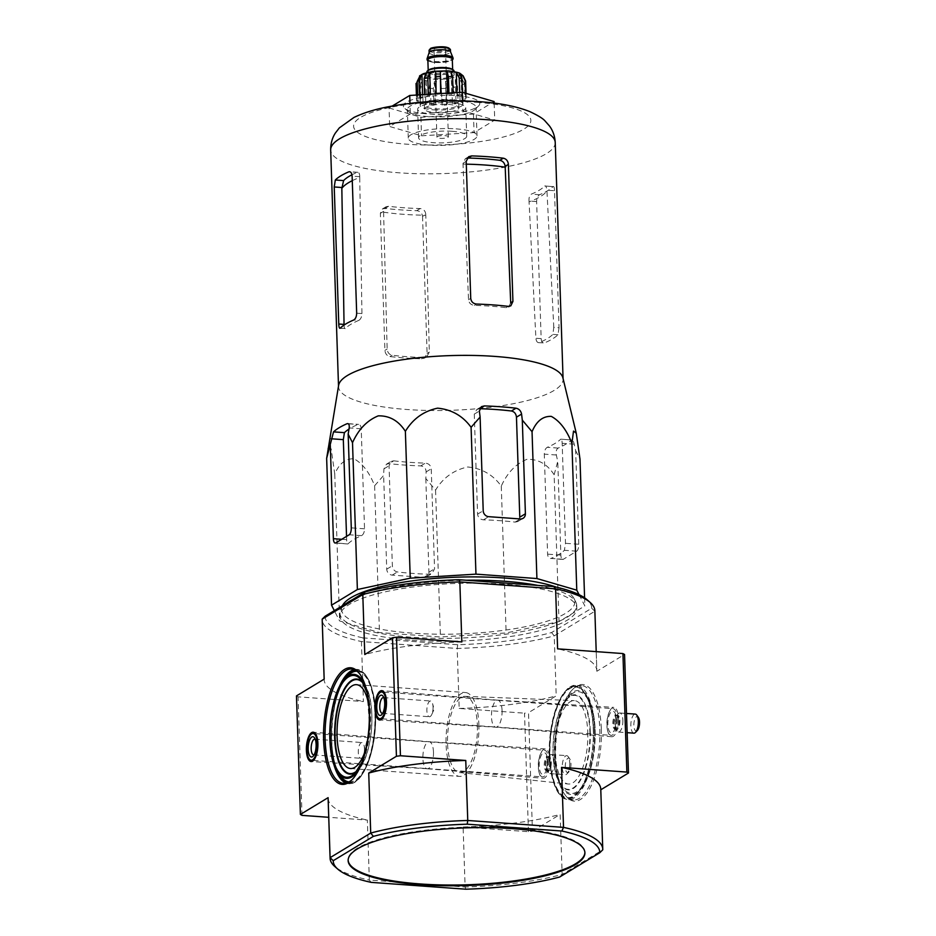 <?xml version="1.0" encoding="UTF-8"?>
<svg xmlns="http://www.w3.org/2000/svg" width="936" height="936" viewBox="0 0 936 936"><rect width="100%" height="100%" fill="white"/><g stroke="black" fill="none" stroke-linecap="round" stroke-linejoin="round"><path stroke-width="0.7" stroke-dasharray="4.68 3.51" d="M579.08 594.664L584.86 605.931L559.014 621.598L506.142 632.958L440.435 636.983L379.478 632.584L339.616 620.942L334.327 610.646M556.464 587.164A116.731 28.419 -1.9 0 1 574.014 598.502A116.731 28.419 -1.9 0 1 459.143 633.965A116.731 28.419 -1.9 0 1 342.166 606.2A116.731 28.419 -1.9 0 1 342.354 605.791M478.869 724.522A42.026 16.216 94.1 0 1 459.447 776.389A42.026 16.216 94.1 0 1 446.296 733.297A42.026 16.216 94.1 0 1 465.496 692.546A42.026 16.216 94.1 0 1 478.869 724.522M365.8 749.151A42.026 16.216 -85.9 0 0 369.884 716.66A42.026 16.216 -85.9 0 0 368.913 706.06M587.785 732.443A41.804 16.134 94.1 0 1 568.257 784.005A41.804 16.134 94.1 0 1 555.376 741.172A41.804 16.134 94.1 0 1 574.271 700.619A41.804 16.134 94.1 0 1 587.785 732.443M477.383 725.435A38.212 14.742 94.1 0 1 459.541 772.563A38.212 14.742 94.1 0 1 447.759 733.403A38.212 14.742 94.1 0 1 465.04 696.337A38.212 14.742 94.1 0 1 477.383 725.435M296.466 695.916L298.081 696.84L363.414 701.555L361.425 641.546L363.074 637.896L457.727 644.728A133.357 32.468 178.1 0 0 551.561 632.56L591.704 608.236A133.357 32.468 178.1 0 0 587.164 599.8M302.012 815.373L298.081 696.84M559.669 877.02L562.15 874.411A136.41 33.205 -1.9 0 1 465.11 887L463.109 826.991L528.442 831.706L532.444 831.191L528.512 712.659L556.218 695.869L554.229 635.86L594.851 611.255L596.84 671.264L624.546 654.486M528.442 831.706L524.511 713.173L528.512 712.659M465.835 889.2L465.11 887L369.334 880.086L367.345 820.088L328.735 817.303M457.727 644.728L457.189 648.461L361.425 641.546A136.41 33.205 178.1 0 1 322.183 619.714M551.561 632.56L554.229 635.86A136.41 33.205 178.1 0 1 457.189 648.461L459.178 708.458L524.511 713.173M601.31 729.015A58.465 22.558 94.1 0 1 589.844 788.369A58.465 22.558 94.1 0 1 565.262 795.12A58.465 22.558 94.1 0 1 555.996 741.207A58.465 22.558 94.1 0 1 572.902 689.188A58.465 22.558 94.1 0 1 601.31 729.015M618.532 718.579A14.707 5.674 94.1 0 1 611.711 736.726A14.707 5.674 94.1 0 1 607.136 721.644A14.707 5.674 94.1 0 1 613.829 707.382A14.707 5.674 94.1 0 1 618.532 718.579M549.947 760.137A14.707 5.674 94.1 0 1 543.126 778.284A14.707 5.674 94.1 0 1 538.539 763.203A14.707 5.674 94.1 0 1 545.243 748.94A14.707 5.674 94.1 0 1 549.947 760.137M532.444 831.191L560.161 814.402L562.15 874.411L602.761 849.806L600.795 789.785A136.41 33.205 178.1 0 0 600.772 789.212M325.131 616.216A133.357 32.468 178.1 0 0 363.074 637.896M412.191 640.236A118.451 28.84 178.1 0 0 576.81 608.306A118.451 28.84 178.1 0 0 504.644 584.228A118.451 28.84 178.1 0 0 340.025 616.157A118.451 28.84 178.1 0 0 412.191 640.236M324.172 679.723L324.149 679.138A136.41 33.205 178.1 0 0 324.172 679.723A136.41 33.205 178.1 0 0 363.414 701.555M461.834 641.932A136.41 33.205 178.1 0 0 364.783 654.521M591.704 608.236L594.851 611.255A136.41 33.205 178.1 0 0 594.851 610.67M596.84 671.264A136.41 33.205 178.1 0 0 596.84 670.679A136.41 33.205 178.1 0 0 557.599 648.847M459.178 708.458A136.41 33.205 178.1 0 0 556.218 695.869M463.109 826.991A136.41 33.205 178.1 0 0 560.161 814.402M328.103 798.256A136.41 33.205 178.1 0 0 367.345 820.088M371.183 882.367L369.334 880.086A136.41 33.205 -1.9 0 1 334.725 866.443M584.895 852.403A118.451 28.84 178.1 0 0 584.895 852.029A118.451 28.84 178.1 0 0 465.543 827.143A118.451 28.84 178.1 0 0 348.11 859.88A118.451 28.84 178.1 0 0 348.133 860.254M433.473 752.029A13.56 5.23 94.1 0 1 427.214 768.772A13.56 5.23 94.1 0 1 427.179 768.772A13.56 5.23 94.1 0 1 422.955 754.861A13.56 5.23 94.1 0 1 429.133 741.71A13.56 5.23 94.1 0 1 429.168 741.71A13.56 5.23 94.1 0 1 433.473 752.029M502.059 710.482A13.56 5.23 94.1 0 1 495.811 727.213A13.56 5.23 94.1 0 1 495.776 727.213A13.56 5.23 94.1 0 1 491.552 713.314A13.56 5.23 94.1 0 1 497.73 700.151A13.56 5.23 94.1 0 1 497.765 700.163A13.56 5.23 94.1 0 1 502.059 710.482M599.812 729.214A57.318 22.113 94.1 0 1 573.323 799.929A57.318 22.113 94.1 0 1 564.466 794.02A57.318 22.113 94.1 0 1 555.387 741.172A57.318 22.113 94.1 0 1 571.966 690.171A57.318 22.113 94.1 0 1 581.572 685.585A57.318 22.113 94.1 0 1 599.812 729.214M352.509 779.232A57.318 22.113 -85.9 0 0 352.977 778.764A57.318 22.113 -85.9 0 0 369.556 727.763A57.318 22.113 -85.9 0 0 360.477 674.914A57.318 22.113 -85.9 0 0 360.079 674.376M537.814 585.409A118.451 28.84 -1.9 0 1 575.839 602.105A118.451 28.84 -1.9 0 1 576.705 605.335A118.451 28.84 -1.9 0 1 459.272 638.083A118.451 28.84 -1.9 0 1 339.932 613.197A118.451 28.84 -1.9 0 1 340.575 609.909A118.451 28.84 -1.9 0 1 346.495 603.275M352.626 599.567A118.451 28.84 -1.9 0 1 466.128 580.238M584.59 597.823L584.86 605.931M327.764 448.414L331.157 448.824L334.749 474.107C339.171 463.577 345.571 458.464 353.948 458.78C362.489 463.367 369.381 472.352 374.611 485.737L383.631 475.5L383.935 468.854L386.439 464.221L389.107 463.624A123.271 30.01 178.1 0 0 420.755 465.906C424.16 466.374 425.95 468.374 426.126 471.896L425.821 478.542L435.556 490.136C443.102 477.723 453.808 470.012 467.672 466.994C481.712 468.257 492.909 474.622 501.275 486.123C507.265 472.809 515.83 463.882 526.968 459.307C538.282 459.003 547.338 464.151 554.135 474.751L559.014 621.598M501.275 486.123L506.142 632.958M435.556 490.136L440.435 636.983M425.821 478.542L428.922 572.224A5.733 5.101 -121.2 0 1 426.617 576.751A5.733 5.101 -121.2 0 1 423.832 577.395L392.196 575.113A5.733 5.101 -121.2 0 1 386.732 569.182L383.631 475.5M374.611 485.737L379.478 632.584M334.749 474.107L339.616 620.942M554.135 474.751L557.751 461.425L556.323 455.001C555.773 451.526 556.394 449.221 558.172 448.087A123.271 30.01 178.1 0 0 571.592 439.955L560.722 439.171C561.53 438.621 562.021 440.002 562.173 443.301L565.496 543.313L564.408 550.286A111.571 27.156 -1.9 0 1 550.988 558.418L562.688 559.471A5.733 2.211 94.1 0 1 560.863 555.106L557.751 461.425M556.323 455.001L544.284 454.135C544.413 450.672 545.419 448.391 547.303 447.291A111.571 27.156 178.1 0 0 560.722 439.171L571.592 439.955C572.539 439.44 573.405 440.844 574.213 444.167L575.652 450.59L578.752 544.261A5.733 2.211 94.1 0 1 576.705 551.175L563.285 559.307A5.733 2.211 94.1 0 1 562.688 559.471M575.652 450.59L579.992 459.096M410.331 113.981L389.668 126.5L421.539 135.802L474.061 132.584L494.723 120.077L462.864 110.776L410.331 113.981L409.98 103.369M553.784 327.401L546.963 191.014A104.282 25.389 -1.9 0 1 529.062 201.848L535.895 338.247C536.305 341.558 537.486 342.985 539.417 342.517A106.844 26.009 -1.9 0 0 552.837 334.398L553.784 327.401L559.061 327.787L554.51 190.733L546.905 190.184L546.963 191.014M538.586 342.658L544.541 342.892L538.586 342.67M529.062 201.848L529.015 201.018C528.817 197.543 529.6 195.25 531.344 194.126A103.451 25.178 178.1 0 0 544.764 185.995L553.047 186.603C553.866 186.053 554.358 187.434 554.51 190.733M559.061 327.787L557.961 334.76A112.343 27.343 -1.9 0 1 544.541 342.892C542.646 343.36 541.511 341.933 541.16 338.621L536.62 201.568C536.737 198.104 537.744 195.823 539.627 194.723A112.343 27.343 178.1 0 0 553.047 186.603L544.764 185.995C545.723 185.468 546.437 186.861 546.905 190.184M352.275 180.671A104.282 25.389 -1.9 0 1 359.74 177.501L359.728 176.682C359.705 173.394 358.804 171.99 357.037 172.458A103.451 25.178 178.1 0 0 351.971 174.775M357.821 172.318L350.356 171.978M359.74 177.501L361.94 313.56C361.752 317.023 360.699 319.305 358.78 320.393L353.656 320.018M344.05 324.406C344.132 327.694 344.577 329.074 345.361 328.524L339.873 328.325M340.236 328.15L345.361 328.524A106.844 26.009 -1.9 0 1 358.78 320.393M468.175 158.032L465.25 158.781L463.004 164.104A104.282 25.389 -1.9 0 1 466.292 164.163M510.693 302.784L508.646 307.148L506.072 307.675A106.844 26.009 -1.9 0 0 474.435 305.393C470.995 304.996 469.018 303.112 468.503 299.731L463.004 164.104M383.596 212.203L387.141 349.023C387.516 352.474 389.177 354.557 392.125 355.247A106.844 26.009 -1.9 0 0 423.774 357.529L426.781 356.745L429.331 352.065L425.798 215.245A104.282 25.389 -1.9 0 1 383.596 212.203L385.913 206.844L388.557 206.271A103.451 25.178 178.1 0 0 420.194 208.552C423.575 208.997 425.424 210.951 425.775 214.414L425.798 215.245M422.545 216.368L427.097 353.422L424.581 358.067L421.598 358.839A112.343 27.343 -1.9 0 1 389.961 356.558C386.989 355.879 385.304 353.82 384.907 350.38L380.355 213.326L382.461 208.927L385.047 208.4A112.343 27.343 178.1 0 0 416.684 210.682C420.112 211.08 422.066 212.975 422.545 216.368L425.775 214.414M346.542 536.386L346.648 539.651C346.8 542.95 347.291 544.331 348.098 543.781A111.571 27.156 -1.9 0 1 361.53 535.649C363.414 534.561 364.408 532.28 364.537 528.817L361.226 428.805C360.875 425.494 359.74 424.066 357.833 424.534A111.571 27.156 178.1 0 0 348.999 429.074M393.728 460.828A111.571 27.156 178.1 0 0 425.365 463.121C428.793 463.519 430.747 465.414 431.239 468.807L434.55 568.819L432.046 573.464L429.051 574.236A111.571 27.156 -1.9 0 1 397.414 571.954C394.442 571.276 392.757 569.217 392.36 565.777L389.048 465.765L391.143 461.366L393.728 460.828L389.107 463.624M562.899 377.851A112.343 27.343 -1.9 0 1 563.086 379.22A112.343 27.343 -1.9 0 1 421.82 410.284A112.343 27.343 -1.9 0 1 338.528 386.673A112.343 27.343 -1.9 0 1 338.633 385.293M479.77 408.704L476.775 409.488L474.271 414.133L477.582 514.145C478.074 517.538 480.028 519.433 483.456 519.831A111.571 27.156 -1.9 0 1 515.092 522.112L517.678 521.586L519.784 517.187M563.285 559.307L550.988 558.418C549.081 558.886 547.946 557.458 547.595 554.147L544.284 454.135M347.724 423.599L358.663 424.382L348.379 423.844M335.205 543.055L347.736 543.956L335.802 542.892M392.336 105.99L389.06 107.979L389.668 126.5M462.536 100.889L462.864 110.776M494.161 103.135L494.723 120.077M389.06 107.979L420.919 117.281L473.44 114.063L494.103 101.556M473.44 114.063L474.061 132.584M420.919 117.281L421.539 135.802M456.078 128.864A34.386 8.377 -1.9 0 1 477.021 135.849A34.386 8.377 -1.9 0 1 442.927 145.361A34.386 8.377 -1.9 0 1 408.283 138.13A34.386 8.377 -1.9 0 1 456.078 128.864M455.13 100.339A34.386 8.377 -1.9 0 1 476.073 107.336A34.386 8.377 -1.9 0 1 475.043 109.465A34.386 8.377 -1.9 0 1 441.979 116.836A34.386 8.377 -1.9 0 1 408.505 111.676A34.386 8.377 -1.9 0 1 407.335 109.606A34.386 8.377 -1.9 0 1 455.13 100.339M456.499 95.729A38.212 9.301 -1.9 0 1 478.624 105.873A38.212 9.301 -1.9 0 1 441.886 114.063A38.212 9.301 -1.9 0 1 404.691 108.33A38.212 9.301 -1.9 0 1 416.52 98.526A38.212 9.301 -1.9 0 1 456.499 95.729M548.718 760.395A13.373 5.16 94.1 0 1 542.541 776.903A13.373 5.16 94.1 0 1 538.352 763.191A13.373 5.16 94.1 0 1 544.46 750.216A13.373 5.16 94.1 0 1 548.718 760.395M554.252 761.81A9.547 3.685 94.1 0 1 549.841 773.592A9.547 3.685 94.1 0 1 548.367 772.61A9.547 3.685 94.1 0 1 546.858 763.799A9.547 3.685 94.1 0 1 549.619 755.305A9.547 3.685 94.1 0 1 551.222 754.545A9.547 3.685 94.1 0 1 554.252 761.81M569.731 762.922A9.547 3.685 94.1 0 1 566.912 773.943A9.547 3.685 94.1 0 1 565.309 774.715A9.547 3.685 94.1 0 1 562.325 764.923A9.547 3.685 94.1 0 1 566.689 755.656A9.547 3.685 94.1 0 1 568.164 756.639A9.547 3.685 94.1 0 1 569.731 762.922M570.948 763.624A7.266 2.796 94.1 0 1 568.807 772.001A7.266 2.796 94.1 0 1 565.321 765.133A7.266 2.796 94.1 0 1 569.755 758.839A7.266 2.796 94.1 0 1 570.948 763.624M315.221 739.241A7.897 3.054 94.1 0 1 316.04 739.955A7.897 3.054 94.1 0 1 317.339 745.15A7.897 3.054 94.1 0 1 315.011 754.264A7.897 3.054 94.1 0 1 314.098 754.861M364.455 748.554A7.897 3.054 94.1 0 1 363.18 756.007A7.897 3.054 94.1 0 1 360.805 758.3A7.897 3.054 94.1 0 1 358.289 752.287A7.897 3.054 94.1 0 1 361.94 742.54A7.897 3.054 94.1 0 1 363.964 745.15A7.897 3.054 94.1 0 1 364.455 748.554M617.315 718.848A13.373 5.16 94.1 0 1 611.126 735.345A13.373 5.16 94.1 0 1 606.949 721.633A13.373 5.16 94.1 0 1 613.057 708.669A13.373 5.16 94.1 0 1 617.315 718.848M622.85 720.252A9.547 3.685 94.1 0 1 618.439 732.046A9.547 3.685 94.1 0 1 616.964 731.063A9.547 3.685 94.1 0 1 615.443 722.253A9.547 3.685 94.1 0 1 618.205 713.747A9.547 3.685 94.1 0 1 619.808 712.986A9.547 3.685 94.1 0 1 622.85 720.252M633.906 733.157A9.547 3.685 94.1 0 1 630.923 723.364A9.547 3.685 94.1 0 1 635.287 714.098M637.393 730.443A7.266 2.796 94.1 0 1 633.906 723.587A7.266 2.796 94.1 0 1 638.352 717.292M383.818 697.694A7.897 3.054 94.1 0 1 384.637 698.408A7.897 3.054 94.1 0 1 385.936 703.603A7.897 3.054 94.1 0 1 383.608 712.717A7.897 3.054 94.1 0 1 382.695 713.302M433.052 706.996A7.897 3.054 94.1 0 1 431.777 714.46A7.897 3.054 94.1 0 1 429.402 716.742A7.897 3.054 94.1 0 1 426.886 710.74A7.897 3.054 94.1 0 1 430.537 700.994A7.897 3.054 94.1 0 1 432.561 703.591A7.897 3.054 94.1 0 1 433.052 706.996M435.31 78.343A13.56 3.299 178.1 0 0 454.159 74.681A13.56 3.299 178.1 0 0 440.493 71.838A13.56 3.299 178.1 0 0 427.038 75.582A13.56 3.299 178.1 0 0 435.31 78.343M441.979 47.853A5.733 1.392 -1.9 0 1 445.466 49.011A5.733 1.392 -1.9 0 1 439.791 50.602A5.733 1.392 -1.9 0 1 434.011 49.397A5.733 1.392 -1.9 0 1 441.979 47.853M429.191 52.474A10.694 2.609 178.1 0 0 429.156 52.72A10.694 2.609 178.1 0 0 435.673 54.885A10.694 2.609 178.1 0 0 450.532 52.007L450.532 51.889M427.062 58.898A12.987 3.159 178.1 0 0 434.971 61.542A12.987 3.159 178.1 0 0 453.036 58.032M427.881 60.676A12.987 3.159 178.1 0 0 435.006 62.279A12.987 3.159 178.1 0 0 452.322 59.869M426.921 71.885A13.56 3.299 178.1 0 0 435.181 74.634A13.56 3.299 178.1 0 0 454.03 70.984M462.712 84.731L459.319 78.308L460.079 101.17L463.261 101.392A24.839 6.049 178.1 0 0 465.052 100.316L464.502 83.643A24.839 6.049 -1.9 0 1 462.712 84.731L463.261 101.392M454.451 103.954L453.901 87.282L451.608 80.484L452.369 103.346L454.451 103.954A24.839 6.049 178.1 0 0 458.113 103.159L457.552 86.498L455.27 79.7A21.399 5.207 178.1 0 0 459.319 78.308M442.143 105.23L440.961 81.561L442.143 105.23A24.839 6.049 178.1 0 0 446.694 104.961L445.513 81.28A21.399 5.207 178.1 0 0 451.608 80.484M429.636 104.902L429.086 88.241L430.232 81.233L430.981 104.083L429.636 104.902A24.839 6.049 178.1 0 0 433.859 105.206L433.298 88.546L434.444 81.537A21.399 5.207 178.1 0 0 440.961 81.561M420.287 103.054L419.726 86.381L422.276 79.607L423.037 102.457L420.287 103.054A24.839 6.049 178.1 0 0 423.037 103.861L422.487 87.188L425.038 80.402A21.399 5.207 178.1 0 0 430.232 81.233M416.59 84.591A24.839 6.049 -1.9 0 1 416.029 83.503L419.258 77.103L420.018 99.953L416.59 100.164A24.839 6.049 178.1 0 0 417.14 101.252L416.59 84.591L419.819 78.191A21.399 5.207 178.1 0 0 422.276 79.607M419.539 75.945L420.17 75.488A21.399 5.207 178.1 0 0 419.258 77.068A21.399 5.207 178.1 0 0 419.258 77.103M465.66 81.584L462.021 75.605L462.782 98.467L466.21 98.257A24.839 6.049 178.1 0 0 465.648 97.168L465.52 93.202M464.502 83.643L461.109 77.22A21.399 5.207 178.1 0 0 462.021 75.641A21.399 5.207 178.1 0 0 462.021 75.605M416.59 100.164L416.415 95.051M422.627 94.676L422.721 97.25L419.539 97.028A24.839 6.049 178.1 0 0 417.748 98.116L417.643 94.981M419.539 97.028L419.468 94.864M430.396 94.197L430.431 95.074L428.349 94.477A24.839 6.049 178.1 0 0 424.687 95.261L424.663 94.548M451.047 71.475L451.807 94.337L453.164 93.518A24.839 6.049 178.1 0 0 448.941 93.214L448.941 93.062M453.164 93.518L453.141 92.804M459.003 73.113L459.751 95.963L462.513 95.367A24.839 6.049 178.1 0 0 459.751 94.571L459.681 92.407M462.513 95.367L462.407 92.301M466.21 98.257L466.046 93.366M444.892 135.638A5.733 1.392 -1.9 0 1 448.379 136.796A5.733 1.392 -1.9 0 1 442.693 138.388A5.733 1.392 -1.9 0 1 436.925 137.183A5.733 1.392 -1.9 0 1 444.892 135.638M452.041 131.297A24.079 5.862 -1.9 0 1 466.713 136.2A24.079 5.862 -1.9 0 1 442.845 142.845A24.079 5.862 -1.9 0 1 418.591 137.791A24.079 5.862 -1.9 0 1 452.041 131.297M448.414 104.411A17.199 4.189 -1.9 0 1 458.886 107.897A17.199 4.189 -1.9 0 1 434.994 112.531A17.199 4.189 -1.9 0 1 424.523 109.044A17.199 4.189 -1.9 0 1 448.414 104.411M434.877 108.833A17.199 4.189 178.1 0 0 458.769 104.2A17.199 4.189 178.1 0 0 441.441 100.585A17.199 4.189 178.1 0 0 424.394 105.335A17.199 4.189 178.1 0 0 434.877 108.833M433.228 109.828A21.399 5.207 178.1 0 0 462.969 104.06A21.399 5.207 178.1 0 0 441.406 99.555A21.399 5.207 178.1 0 0 420.194 105.475A21.399 5.207 178.1 0 0 433.228 109.828M425.038 80.402L425.798 103.264L423.037 103.861M423.037 102.457A21.399 5.207 178.1 0 0 425.798 103.264M419.819 78.191L420.568 101.053L417.14 101.252M420.018 99.953A21.399 5.207 178.1 0 0 420.568 101.053M420.17 75.488L420.931 98.338L417.748 98.116M422.721 97.25A21.399 5.207 178.1 0 0 420.931 98.338M426.009 73.008L426.769 95.87L424.687 95.261M430.431 95.074A21.399 5.207 178.1 0 0 426.769 95.87M435.766 71.428L436.293 93.834M441.078 94.009A21.399 5.207 178.1 0 0 436.527 94.29M447.56 93.144L447.595 94.033L448.941 93.214M451.807 94.337A21.399 5.207 178.1 0 0 447.595 94.033M456.908 92.582L457.002 95.156L459.751 94.571M459.751 95.963A21.399 5.207 178.1 0 0 457.002 95.156M461.53 76.319L462.22 97.379L465.648 97.168M462.782 98.467A21.399 5.207 178.1 0 0 462.22 97.379M461.109 77.22L461.869 100.082L465.052 100.316M460.079 101.17A21.399 5.207 178.1 0 0 461.869 100.082M455.27 79.7L456.031 102.55L458.113 103.159M452.369 103.346A21.399 5.207 178.1 0 0 456.031 102.55M446.694 104.961L446.273 104.13A21.399 5.207 178.1 0 1 441.722 104.411M445.513 81.28L446.273 104.13M434.444 81.537L435.205 104.387L433.859 105.206M430.981 104.083A21.399 5.207 178.1 0 0 433.052 104.27A21.399 5.207 178.1 0 0 435.205 104.387M451.105 102.784A24.079 5.862 -1.9 0 1 465.765 107.675A24.079 5.862 -1.9 0 1 441.897 114.332A24.079 5.862 -1.9 0 1 417.643 109.266A24.079 5.862 -1.9 0 1 451.105 102.784M589.855 731.18A47.128 18.194 94.1 0 1 563.577 787.468A47.128 18.194 94.1 0 1 560.957 708.33A47.128 18.194 94.1 0 1 589.855 731.18M590.277 731.074A47.666 18.392 94.1 0 1 580.917 779.466A47.666 18.392 94.1 0 1 560.886 784.976A47.666 18.392 94.1 0 1 553.328 741.019A47.666 18.392 94.1 0 1 567.111 698.595A47.666 18.392 94.1 0 1 590.277 731.074M594.699 730.501A51.047 19.703 94.1 0 1 584.684 782.32A51.047 19.703 94.1 0 1 563.226 788.217A51.047 19.703 94.1 0 1 555.13 741.148A51.047 19.703 94.1 0 1 569.895 695.729A51.047 19.703 94.1 0 1 594.699 730.501M595.12 730.244A52.123 20.112 94.1 0 1 579.758 790.393A52.123 20.112 94.1 0 1 554.709 741.113A52.123 20.112 94.1 0 1 586.579 695.951A52.123 20.112 94.1 0 1 595.12 730.244M593.33 729.226A55.493 21.423 94.1 0 1 576.985 793.26A55.493 21.423 94.1 0 1 550.309 740.797A55.493 21.423 94.1 0 1 584.24 692.71A55.493 21.423 94.1 0 1 593.33 729.226M593.33 729.074A56.043 21.622 94.1 0 1 562.091 795.998A56.043 21.622 94.1 0 1 558.967 701.906A56.043 21.622 94.1 0 1 593.33 729.074M593.541 728.957A56.558 21.82 94.1 0 1 562.01 796.489A56.558 21.82 94.1 0 1 558.862 701.532A56.558 21.82 94.1 0 1 593.541 728.957M594.535 728.828A57.318 22.113 94.1 0 1 568.047 799.543A57.318 22.113 94.1 0 1 550.111 740.785A57.318 22.113 94.1 0 1 576.295 685.21A57.318 22.113 94.1 0 1 594.535 728.828M357.271 770.55A47.128 18.194 -85.9 0 0 371.615 727.904A47.128 18.194 -85.9 0 0 363.542 683.654M356.44 771.615A47.666 18.392 -85.9 0 0 357.833 770.328A47.666 18.392 -85.9 0 0 371.615 727.904A47.666 18.392 -85.9 0 0 364.057 683.947A47.666 18.392 -85.9 0 0 362.875 682.473M361.951 762.29A51.047 19.703 -85.9 0 0 366.994 692.5M359.26 768.725A52.123 20.112 -85.9 0 0 365.251 685.737M347.958 675.663A55.493 21.423 -85.9 0 0 331.906 725.049A55.493 21.423 -85.9 0 0 340.704 776.225C325.705 758.546 330.572 691.002 347.958 675.663M349.023 781.923A55.493 21.423 -85.9 0 0 374.634 728.126A55.493 21.423 -85.9 0 0 357.014 671.217M345.887 677.804A56.043 21.622 -85.9 0 0 338.961 773.803M348.262 782.32A56.043 21.622 -85.9 0 0 375.043 728.161A56.043 21.622 -85.9 0 0 356.312 670.702M344.401 679.384A56.558 21.82 -85.9 0 0 337.72 772.024M347.513 782.648A56.558 21.82 -85.9 0 0 375.242 728.173A56.558 21.82 -85.9 0 0 355.621 670.27M338.048 689.785A57.318 22.113 -85.9 0 0 332.923 760.816M346.039 783.116A57.318 22.113 -85.9 0 0 348.648 783.713A57.318 22.113 -85.9 0 0 374.833 728.138A57.318 22.113 -85.9 0 0 356.897 669.38A57.318 22.113 -85.9 0 0 354.229 669.603M476.787 102.328A88.651 21.575 -1.9 0 1 495.542 138.867A88.651 21.575 -1.9 0 1 354.253 128.665A88.651 21.575 -1.9 0 1 476.787 102.328M539.627 194.723L531.344 194.126M536.62 201.568L529.015 201.018M555.235 142.529A112.343 27.343 -1.9 0 1 443.863 173.581A112.343 27.343 -1.9 0 1 330.677 149.982M557.961 334.76L552.837 334.398M541.16 338.621L535.895 338.247M361.94 313.56L356.675 313.186M359.728 176.682L352.123 176.132M468.503 299.731L470.738 298.385M474.435 305.393L476.599 304.071M506.072 307.675L508.248 306.353M462.969 163.285L466.198 161.331M385.047 208.4L388.557 206.271M380.355 213.326L383.584 211.372M416.684 210.682L420.194 208.552M427.097 353.422L429.331 352.065M421.598 358.839L423.774 357.529M389.961 356.558L392.125 355.247M384.907 350.38L387.141 349.023M420.755 465.906L425.365 463.121M558.172 448.087L547.303 447.291M426.126 471.896L431.239 468.807M383.935 468.854L389.048 465.765M474.271 414.133L479.372 411.044M574.213 444.167L562.173 443.301M361.226 428.805L349.186 427.927M364.537 528.817L351.281 527.857M361.53 535.649L349.222 534.76M346.648 539.651L341.745 539.3M386.732 569.182L392.36 565.777M392.196 575.113L397.414 571.954M423.832 577.395L429.051 574.236M428.922 572.224L434.55 568.819M560.863 555.106L547.595 554.147M576.705 551.175L564.408 550.286M578.752 544.261L565.496 543.313M515.092 522.112L520.311 518.953M483.456 519.831L488.674 516.672M477.582 514.145L483.21 510.74M547.747 760.98A10.893 4.2 94.1 0 1 541.675 773.99A10.893 4.2 94.1 0 1 541.066 755.703A10.893 4.2 94.1 0 1 547.747 760.98M549.771 762.138A7.067 2.726 94.1 0 1 546.507 770.866A7.067 2.726 94.1 0 1 544.296 763.612A7.067 2.726 94.1 0 1 547.525 756.768A7.067 2.726 94.1 0 1 549.771 762.138M550.707 762.208A7.067 2.726 94.1 0 1 547.443 770.936A7.067 2.726 94.1 0 1 545.232 763.682A7.067 2.726 94.1 0 1 548.461 756.826A7.067 2.726 94.1 0 1 550.707 762.208M551.292 762.197A7.289 2.82 94.1 0 1 549.865 769.603A7.289 2.82 94.1 0 1 546.799 770.445A7.289 2.82 94.1 0 1 545.641 763.717A7.289 2.82 94.1 0 1 547.747 757.224A7.289 2.82 94.1 0 1 551.292 762.197M616.344 719.433A10.893 4.2 94.1 0 1 610.272 732.432A10.893 4.2 94.1 0 1 609.664 714.156A10.893 4.2 94.1 0 1 616.344 719.433M618.368 720.591A7.067 2.726 94.1 0 1 615.104 729.308A7.067 2.726 94.1 0 1 612.893 722.065A7.067 2.726 94.1 0 1 616.122 715.209A7.067 2.726 94.1 0 1 618.368 720.591M619.304 720.662A7.067 2.726 94.1 0 1 616.04 729.378A7.067 2.726 94.1 0 1 613.829 722.136A7.067 2.726 94.1 0 1 617.058 715.279A7.067 2.726 94.1 0 1 619.304 720.662M619.889 720.638A7.289 2.82 94.1 0 1 618.462 728.044A7.289 2.82 94.1 0 1 615.397 728.887A7.289 2.82 94.1 0 1 614.238 722.159A7.289 2.82 94.1 0 1 616.344 715.677A7.289 2.82 94.1 0 1 619.889 720.638M447.314 71.066A17.199 4.189 -1.9 0 1 450.941 78.156A17.199 4.189 -1.9 0 1 423.54 76.179A17.199 4.189 -1.9 0 1 447.314 71.066M430.022 49.362A9.746 2.375 178.1 0 0 435.942 51.503A9.746 2.375 178.1 0 0 449.455 48.719M429.074 50.485A10.694 2.609 178.1 0 0 435.591 52.662A10.694 2.609 178.1 0 0 450.462 49.772M427.881 60.36A12.613 3.065 178.1 0 0 435.146 62.185A12.613 3.065 178.1 0 0 452.322 59.553M435.31 62.466A12.226 2.972 178.1 0 0 452.299 59.167C454.662 58.184 449.713 62.969 435.193 62.174C429.144 61.121 426.711 60.384 427.857 59.986A12.226 2.972 178.1 0 0 435.31 62.466M428.489 70.258A12.226 2.972 178.1 0 0 428.22 70.914A12.226 2.972 178.1 0 0 435.673 73.394A12.226 2.972 178.1 0 0 452.661 70.095A12.226 2.972 178.1 0 0 452.357 69.463M435.334 74.541A13.186 3.206 178.1 0 0 453.55 70.633A13.186 3.206 178.1 0 0 432.549 69.112A13.186 3.206 178.1 0 0 435.334 74.541M457.552 86.498A24.839 6.049 -1.9 0 1 453.901 87.282M446.144 88.288A24.839 6.049 -1.9 0 1 441.593 88.569M433.298 88.546A24.839 6.049 -1.9 0 1 429.086 88.241M422.487 87.188A24.839 6.049 -1.9 0 1 419.726 86.381M350.45 768.526L459.447 776.389M356.499 684.672L465.496 692.546M459.541 772.563L568.257 784.005M465.04 696.337L574.271 700.619M596.209 651.631L596.84 670.679M584.918 852.766L584.895 852.029M348.133 860.629L348.11 859.88M545.243 748.94L429.133 741.71L313.232 732.198M427.214 768.772L311.115 761.541M427.179 768.772L543.126 778.284M497.765 700.163L381.818 690.639M611.711 736.726L495.776 727.213L379.7 719.995M497.73 700.151L613.829 707.382M560.886 784.976C547.852 769.24 551.959 712.308 567.111 698.595L569.895 695.729C553.913 709.804 549.42 771.989 563.226 788.217L560.886 784.976M579.758 790.393C590.16 777.582 595.296 757.552 595.179 730.314C594.547 714.882 591.681 703.427 586.579 695.951L584.24 692.71C589.551 700.444 592.57 712.6 593.272 729.156C594.36 754.662 586.895 783.619 576.985 793.26L579.758 790.393M573.323 799.929L568.047 799.543C554.884 799.321 546.519 768.28 550.005 736.503C551.129 725.704 553.235 716.005 556.347 707.382L562.407 694.804L567.625 688.615L576.295 685.21L581.572 685.585M564.466 794.02L565.262 795.12M571.966 690.171L572.902 689.188M355.048 773.194L357.833 770.328C372.984 756.627 377.091 699.683 364.057 683.947L361.717 680.706M362.103 761.904L369.755 727.775L367.076 692.897M343.372 783.338L348.648 783.713C361.705 785.386 374.435 755.867 375.547 723.914C375.991 713.068 375.301 703.158 373.464 694.196L369.264 680.87L364.981 673.99L356.897 669.38L351.62 669.006M360.477 674.914L359.681 673.803M352.977 778.764L352.041 779.735M576.81 608.306L576.705 605.335M340.025 616.157L339.932 613.197M342.166 606.2L340.575 609.909M574.014 598.502L575.839 602.105M357.821 172.306L349.573 171.709M508.646 307.148L510.834 305.826M465.25 158.769L468.702 156.686M382.461 208.927L385.913 206.833M424.593 358.067L426.781 356.745M563.086 379.22L563.062 378.542M338.528 386.673L338.504 385.983M386.439 464.209L391.143 461.366M476.775 409.488L481.478 406.633M426.617 576.751L432.046 573.464M517.678 521.586L523.095 518.298M477.021 135.849L476.073 107.336M408.283 138.13L407.335 109.606M475.043 109.465L478.624 105.873M408.505 111.676L404.691 108.33M313.548 760.383L542.541 776.903M315.467 733.695L544.46 750.216M548.367 772.61L546.799 770.445L547.443 770.936L545.29 771.17C546.215 770.796 546.928 767.532 547.443 761.366L546.367 756.288L548.461 756.826L547.747 757.224L549.619 755.305M549.841 773.592L565.309 774.715M551.222 754.545L566.689 755.656M569.755 758.839L568.164 756.639M568.807 772.001L566.912 773.943M316.04 739.955L314.449 737.755M315.011 754.264L313.127 756.218M313.689 754.896L360.805 758.3M314.824 739.147L361.94 742.54M363.18 756.007L365.566 750.719L363.964 745.15M382.134 718.825L611.126 735.345M384.064 692.149L613.057 708.669M616.964 731.063L615.397 728.887L616.04 729.378L613.887 729.612C614.812 729.249 615.525 725.973 616.04 719.807L614.964 714.741L617.058 715.279L616.344 715.677L618.205 713.747M618.439 732.046L627.143 732.666M619.808 712.986L626.5 713.466M384.637 698.408L383.046 696.197M383.608 712.717L381.712 714.671M382.286 713.349L429.402 716.742M383.421 697.589L430.537 700.994M431.777 714.46L434.164 709.172L432.561 703.591M428.208 70.411L428.22 70.949C424.534 71.171 439.978 66.409 449.303 68.819L452.65 69.592M426.945 72.517L427.038 75.582M454.054 71.616L454.159 74.681M424.394 105.335L424.523 109.044M458.769 104.2L458.886 107.897M419.258 77.068L420.194 105.475M462.021 75.641L462.969 104.06M448.379 136.796L445.466 49.011M436.925 137.183L434.011 49.397M466.713 136.2L465.765 107.675M418.591 137.791L417.643 109.266"/><path stroke-width="1.4" d="M334.327 610.646L331.531 605.183L357.376 589.528L410.249 578.167L475.956 574.142L536.913 578.542L576.775 590.171L579.08 594.664M342.354 605.791A116.731 28.419 -1.9 0 1 503.755 577.968A116.731 28.419 -1.9 0 1 556.464 587.164M368.913 706.06A42.026 16.216 -85.9 0 0 356.499 684.672A42.026 16.216 -85.9 0 0 352.123 685.854A42.026 16.216 -85.9 0 0 337.042 731.028A42.026 16.216 -85.9 0 0 350.45 768.526A42.026 16.216 -85.9 0 0 365.8 749.151M337.779 869.123A133.357 32.468 -1.9 0 1 333.239 860.687L330.092 857.668L370.714 833.063A136.41 33.205 -1.9 0 1 467.754 820.474L563.519 827.377L561.869 831.028A133.357 32.468 -1.9 0 1 599.812 852.708L559.669 877.02A133.357 32.468 -1.9 0 1 465.835 889.2L371.183 882.367A133.357 32.468 -1.9 0 1 337.779 869.123L334.725 866.443A136.41 33.205 -1.9 0 1 330.092 858.253A136.41 33.205 -1.9 0 1 330.092 857.668L328.103 797.659L300.397 814.449L302.012 815.373L328.735 817.303M300.397 814.449L296.466 695.916L324.172 679.126L322.183 619.129L362.794 594.524L364.783 654.521L392.5 637.744L396.501 637.217L400.432 755.75L396.431 756.276L392.5 637.744M600.795 789.785L628.477 773.007L626.863 772.083L622.931 653.562L557.599 648.847L555.61 588.838L459.833 581.923L461.834 641.932L396.501 637.217M628.477 773.007L624.546 654.486L622.931 653.562M420.299 884.707A118.451 28.84 178.1 0 0 575.523 864.56A118.451 28.84 178.1 0 0 584.918 852.766A118.451 28.84 178.1 0 0 465.566 827.88A118.451 28.84 178.1 0 0 348.133 860.629A118.451 28.84 178.1 0 0 420.299 884.707M561.869 831.028L467.216 824.195L467.754 820.474L465.765 760.465L400.432 755.75M333.239 860.687L373.382 836.375A133.357 32.468 -1.9 0 1 467.216 824.195M344.565 669.415A58.465 22.558 -85.9 0 0 323.856 744.529A58.465 22.558 -85.9 0 0 352.041 779.735A58.465 22.558 -85.9 0 0 368.948 727.717A58.465 22.558 -85.9 0 0 359.681 673.803A58.465 22.558 -85.9 0 0 344.565 669.415M386.486 701.836A14.707 5.674 94.1 0 1 379.7 719.995A14.707 5.674 94.1 0 1 375.079 704.913A14.707 5.674 94.1 0 1 381.818 690.639A14.707 5.674 94.1 0 1 386.486 701.836M317.889 743.395A14.707 5.674 94.1 0 1 311.115 761.541A14.707 5.674 94.1 0 1 306.481 746.46A14.707 5.674 94.1 0 1 313.232 732.198A14.707 5.674 94.1 0 1 317.889 743.395M373.382 836.375L370.714 833.063L368.725 773.054L396.431 756.276M599.812 852.708L602.761 849.806A136.41 33.205 -1.9 0 0 602.761 849.209A136.41 33.205 -1.9 0 0 563.519 827.377L561.53 767.38L626.863 772.083M324.149 679.138L322.183 619.714A136.41 33.205 178.1 0 1 322.183 619.129L325.131 616.216L365.274 591.903A133.357 32.468 178.1 0 1 459.108 579.723L459.833 581.923A136.41 33.205 178.1 0 0 362.794 594.524L365.274 591.903M596.209 651.631L594.851 610.67A136.41 33.205 178.1 0 0 590.207 602.48L587.164 599.8A133.357 32.468 178.1 0 0 553.761 586.556L459.108 579.723M590.207 602.48A136.41 33.205 178.1 0 0 555.61 588.838L553.761 586.556M602.761 849.209L600.772 789.212A136.41 33.205 178.1 0 0 561.53 767.38M465.765 760.465A136.41 33.205 178.1 0 0 368.725 773.054M328.103 797.659A136.41 33.205 178.1 0 0 328.103 798.256L330.092 858.253M348.133 860.254A118.451 28.84 178.1 0 0 444.132 884.988A118.451 28.84 178.1 0 0 575.5 863.823A118.451 28.84 178.1 0 0 584.895 852.403M360.079 674.376A57.318 22.113 -85.9 0 0 351.62 669.006A57.318 22.113 -85.9 0 0 345.653 670.609A57.318 22.113 -85.9 0 0 325.084 732.198A57.318 22.113 -85.9 0 0 343.372 783.338A57.318 22.113 -85.9 0 0 352.509 779.232M466.128 580.238A118.451 28.84 -1.9 0 1 504.551 581.268A118.451 28.84 -1.9 0 1 537.814 585.409M346.495 603.275A118.451 28.84 -1.9 0 1 352.626 599.567M584.59 597.823L579.992 459.096L576.26 433.204L573.511 431.086L571.908 443.336C566.689 429.998 559.822 421.013 551.304 416.391C542.892 416.029 536.48 421.13 532.046 431.695L522.3 420.1L521.574 414.086C520.907 410.845 519.059 408.88 516.029 408.201A123.271 30.01 178.1 0 0 484.38 405.92L481.478 406.645L479.372 411.044L480.11 417.058L471.089 427.296C462.747 415.853 451.585 409.477 437.58 408.166C423.68 411.138 412.94 418.848 405.37 431.32C398.596 420.755 389.563 415.607 378.284 415.853C367.111 420.381 358.523 429.331 352.509 442.681L357.376 589.528M405.37 431.32L410.249 578.167M471.089 427.296L475.956 574.142M532.046 431.695L536.913 578.542M480.11 417.058L483.21 510.74A5.733 5.101 58.8 0 0 488.674 516.672L520.311 518.953A5.733 5.101 58.8 0 0 523.095 518.298A5.733 5.101 58.8 0 0 525.4 513.782L522.3 420.1M571.908 443.336L576.775 590.171M352.509 442.681L348.169 434.175L349.186 427.927C349.502 424.687 348.765 423.294 346.964 423.751A123.271 30.01 178.1 0 0 333.544 431.87L326.652 458.347L338.633 385.293A112.343 27.343 -1.9 0 1 494.653 356.394A112.343 27.343 -1.9 0 1 562.899 377.851L576.26 433.204M326.652 458.347L331.531 605.183M330.279 445.021L333.38 538.691A5.733 2.211 -85.9 0 0 335.205 543.055A5.733 2.211 -85.9 0 0 335.802 542.892L349.222 534.76A5.733 2.211 -85.9 0 0 351.281 527.857L348.169 434.175M351.971 174.775A103.451 25.178 178.1 0 0 343.606 180.589L341.839 188.347A104.282 25.389 -1.9 0 1 352.275 180.671M339.873 328.325L340.236 328.15C339.417 328.7 338.926 327.319 338.774 324.02L344.05 324.406L341.839 188.347M466.292 164.163A104.282 25.389 -1.9 0 1 505.194 167.146L505.159 166.327C504.633 162.981 502.854 160.98 499.824 160.313A103.451 25.178 178.1 0 0 468.175 158.032L471.685 155.903L468.702 156.686L466.198 161.331L470.738 298.385C471.217 301.766 473.171 303.662 476.599 304.071A112.343 27.343 -1.9 0 1 492.944 304.902A112.343 27.343 -1.9 0 1 508.248 306.353L510.834 305.826L512.928 301.427L508.388 164.373C507.991 160.934 506.306 158.874 503.334 158.196A112.343 27.343 178.1 0 0 488.03 156.733A112.343 27.343 178.1 0 0 471.685 155.903M505.194 167.146L510.693 302.784L512.928 301.427M340.236 328.15A112.343 27.343 -1.9 0 1 353.656 320.018C355.54 318.93 356.546 316.649 356.675 313.186L352.123 176.132C351.772 172.821 350.649 171.393 348.742 171.861A112.343 27.343 178.1 0 0 335.322 179.993L334.234 186.966L338.774 324.02M349.573 171.721L350.356 171.978M348.999 429.074A111.571 27.156 178.1 0 0 344.413 432.654L343.325 439.639L346.542 536.386M525.4 513.782L519.784 517.187L516.461 417.175C516.064 413.747 514.379 411.676 511.407 410.998A111.571 27.156 178.1 0 0 479.77 408.704L484.38 405.92M347.724 423.599L348.379 423.844M494.161 103.135L494.103 101.556L462.244 92.254L409.722 95.46L392.336 105.99M409.722 95.46L409.98 103.369M462.244 92.254L462.536 100.889M317.362 743.71A13.373 5.16 94.1 0 1 311.185 760.207A13.373 5.16 94.1 0 1 306.996 746.495A13.373 5.16 94.1 0 1 313.115 733.532A13.373 5.16 94.1 0 1 317.362 743.71M316.122 744.459A10.191 3.931 94.1 0 1 313.127 756.218A10.191 3.931 94.1 0 1 308.225 746.589A10.191 3.931 94.1 0 1 314.449 737.755A10.191 3.931 94.1 0 1 316.122 744.459M314.098 754.861A7.897 3.054 94.1 0 1 313.689 754.896A7.897 3.054 94.1 0 1 311.22 746.799A7.897 3.054 94.1 0 1 314.824 739.147A7.897 3.054 94.1 0 1 315.221 739.241M385.96 702.152A13.373 5.16 94.1 0 1 379.782 718.661A13.373 5.16 94.1 0 1 375.593 704.948A13.373 5.16 94.1 0 1 381.701 691.973A13.373 5.16 94.1 0 1 385.96 702.152M384.719 702.913A10.191 3.931 94.1 0 1 381.712 714.671A10.191 3.931 94.1 0 1 376.822 705.03A10.191 3.931 94.1 0 1 383.046 696.197A10.191 3.931 94.1 0 1 384.719 702.913M626.5 713.466L635.287 714.098A9.547 3.685 94.1 0 1 636.761 715.092A9.547 3.685 94.1 0 1 638.317 721.375A9.547 3.685 94.1 0 1 635.509 732.397A9.547 3.685 94.1 0 1 633.906 733.157L627.143 732.666M636.761 715.092L638.352 717.292A7.266 2.796 94.1 0 1 639.534 722.065A7.266 2.796 94.1 0 1 637.393 730.443L635.509 732.397M382.695 713.302A7.897 3.054 94.1 0 1 382.286 713.349A7.897 3.054 94.1 0 1 379.817 705.253A7.897 3.054 94.1 0 1 383.421 697.589A7.897 3.054 94.1 0 1 383.818 697.694M450.532 52.007A10.694 2.609 178.1 0 0 450.485 51.772A10.694 2.609 178.1 0 0 439.756 49.76A10.694 2.609 178.1 0 0 429.191 52.474L427.108 58.605A12.987 3.159 178.1 0 0 427.062 58.898L427.085 59.635A12.987 3.159 178.1 0 0 427.881 60.676M452.322 59.869A12.987 3.159 178.1 0 0 453.059 58.781L453.036 58.032A12.987 3.159 178.1 0 0 452.965 57.751A12.987 3.159 178.1 0 0 439.943 55.306A12.987 3.159 178.1 0 0 427.108 58.605M453.059 58.781A12.987 3.159 178.1 0 0 439.967 56.043A12.987 3.159 178.1 0 0 427.085 59.635M454.054 71.616L454.03 70.984A13.56 3.299 178.1 0 0 440.365 68.129A13.56 3.299 178.1 0 0 426.921 71.885L426.945 72.517M420.17 75.488L417.199 81.444A24.839 6.049 -1.9 0 1 418.989 80.356L421.96 74.4L422.627 94.676M424.663 94.548L424.137 78.589L426.009 73.008A21.399 5.207 178.1 0 0 421.96 74.4M428.337 94.325L427.799 77.805L429.671 72.224L430.396 94.197M440.844 93.565L440.657 93.191A24.839 6.049 178.1 0 0 436.106 93.471L435.766 71.428A21.399 5.207 178.1 0 0 429.671 72.224M440.657 93.191L440.318 71.159L441.055 93.541M448.941 93.062L448.391 76.541L446.835 71.171A21.399 5.207 178.1 0 0 440.318 71.159M453.141 92.804L452.603 76.846L451.047 71.475A21.399 5.207 178.1 0 1 456.241 72.306L459.202 77.899A24.839 6.049 -1.9 0 1 461.963 78.706L459.003 73.113A21.399 5.207 178.1 0 1 460.348 73.71C459.892 72.821 455.809 71.861 448.11 70.855L433.345 71.288L423.657 73.593L419.539 75.945M465.52 93.202L465.098 80.496L463.133 75.828L461.46 74.517A21.399 5.207 178.1 0 0 460.348 73.71M466.046 93.366L465.601 80.941L463.133 75.816M416.415 95.051L416.029 83.503M419.468 94.864L418.989 80.356M417.643 94.981L417.199 81.444M462.407 92.301L461.963 78.706M459.681 92.407L459.202 77.899M446.835 71.171L447.56 93.144M456.241 72.306L456.908 92.582M461.46 74.517L461.53 76.319M363.542 683.654A47.128 18.194 -85.9 0 0 351.959 680.917A47.128 18.194 -85.9 0 0 335.217 740.563A47.128 18.194 -85.9 0 0 357.271 770.55M362.875 682.473A47.666 18.392 -85.9 0 0 351.737 680.378A47.666 18.392 -85.9 0 0 334.749 739.885A47.666 18.392 -85.9 0 0 356.44 771.615M366.994 692.5A51.047 19.703 -85.9 0 0 361.717 680.706A51.047 19.703 -85.9 0 0 348.52 676.88A51.047 19.703 -85.9 0 0 330.455 742.459A51.047 19.703 -85.9 0 0 355.048 773.194A51.047 19.703 -85.9 0 0 361.951 762.29M365.251 685.737A52.123 20.112 -85.9 0 0 348.496 675.827A52.123 20.112 -85.9 0 0 345.185 678.53A52.123 20.112 -85.9 0 0 330.104 724.909A52.123 20.112 -85.9 0 0 338.364 772.984A52.123 20.112 -85.9 0 0 359.26 768.725M357.014 671.217A55.493 21.423 -85.9 0 0 351.491 672.785A55.493 21.423 -85.9 0 0 347.958 675.663L345.185 678.53C328.618 693.506 324.125 755.785 338.364 772.984L340.704 776.225A55.493 21.423 -85.9 0 0 349.023 781.923M356.312 670.702A56.043 21.622 -85.9 0 0 351.679 672.282A56.043 21.622 -85.9 0 0 345.887 677.804M338.961 773.803A56.043 21.622 -85.9 0 0 348.262 782.32M355.621 670.27A56.558 21.82 -85.9 0 0 351.655 671.779A56.558 21.82 -85.9 0 0 344.401 679.384M337.72 772.024A56.558 21.82 -85.9 0 0 347.513 782.648M354.229 669.603A57.318 22.113 -85.9 0 0 350.93 670.983A57.318 22.113 -85.9 0 0 338.048 689.785M332.923 760.816A57.318 22.113 -85.9 0 0 346.039 783.116M486.802 119.691A112.343 27.343 -1.9 0 1 555.235 142.529C554.884 136.2 552.954 130.677 549.467 125.962L545.126 121.048C543.149 118.626 538.048 115.479 529.823 111.606C516.543 106.353 499.695 103.042 479.255 101.661C446.729 99.567 415.783 101.392 386.404 107.137C373.733 109.688 362.934 113.127 353.995 117.433L339.347 127.881L335.345 133.076C332.163 138.001 330.619 143.641 330.677 149.982A112.343 27.343 -1.9 0 1 486.802 119.691M343.606 180.589L335.322 179.993M341.839 187.516L334.234 186.966M505.159 166.327L508.388 164.373M499.824 160.313L503.334 158.196M344.413 432.654L333.544 431.87M511.407 410.998L516.029 408.201M516.461 417.175L521.574 414.086M343.325 439.639L331.285 438.773M341.745 539.3L333.38 538.691M449.455 48.719A9.746 2.375 178.1 0 0 439.663 46.835A9.746 2.375 178.1 0 0 430.022 49.362M429.074 50.485L430.349 48.649C430.56 47.689 440.692 45.969 446.437 47.221L450.462 49.772A10.694 2.609 178.1 0 0 439.686 47.525A10.694 2.609 178.1 0 0 429.074 50.485L429.144 52.592M452.322 59.553A12.613 3.065 178.1 0 0 439.967 56.137A12.613 3.065 178.1 0 0 427.881 60.36M452.65 69.592L452.299 59.167A12.226 2.972 178.1 0 0 439.99 56.605A12.226 2.972 178.1 0 0 427.857 59.986L428.208 70.411M452.357 69.463A12.226 2.972 178.1 0 0 440.353 67.532A12.226 2.972 178.1 0 0 428.489 70.258M424.137 78.589A24.839 6.049 -1.9 0 1 427.799 77.805M435.556 76.799A24.839 6.049 -1.9 0 1 440.095 76.518M448.391 76.541A24.839 6.049 -1.9 0 1 450.544 76.67A24.839 6.049 -1.9 0 1 452.603 76.846M465.098 80.496A24.839 6.049 -1.9 0 1 465.66 81.584M355.048 773.194L362.103 761.904M367.076 692.897L361.717 680.706M563.062 378.542L555.235 142.529M338.504 385.983L330.677 149.982M311.185 760.207L313.548 760.383M313.115 733.532L315.467 733.695M379.782 718.661L382.134 718.825M381.701 691.973L384.064 692.149M450.462 49.772L450.532 51.889M450.485 51.772L452.965 57.751"/></g></svg>
